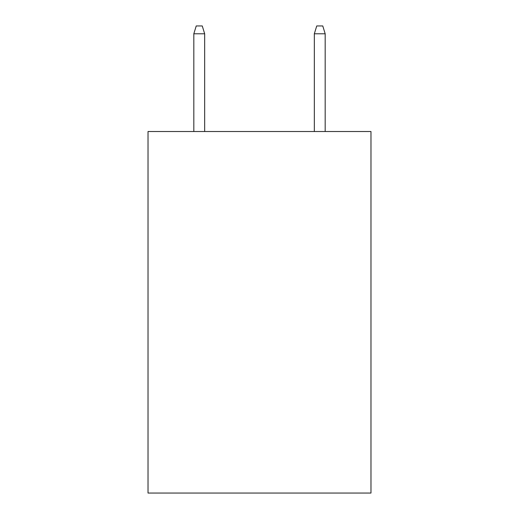 <?xml version="1.0" encoding="UTF-8"?>
<svg xmlns="http://www.w3.org/2000/svg" width="519" height="519" viewBox="0 0 519 519"><rect width="100%" height="100%" fill="white"/><g stroke="black" fill="none" stroke-linecap="round" stroke-linejoin="round"><path stroke-width="0.78" d="M370.975 131.515L370.975 493.05L148.025 493.05L148.025 131.515L370.975 131.515M204.668 131.515L204.668 33.78L193.821 33.78L193.821 131.515M193.821 33.78L196.234 25.95L202.254 25.95L204.668 33.78M314.332 33.78L316.746 25.95L322.766 25.95L325.179 33.78L314.332 33.78L314.332 131.515M325.179 33.78L325.179 131.515"/></g></svg>

